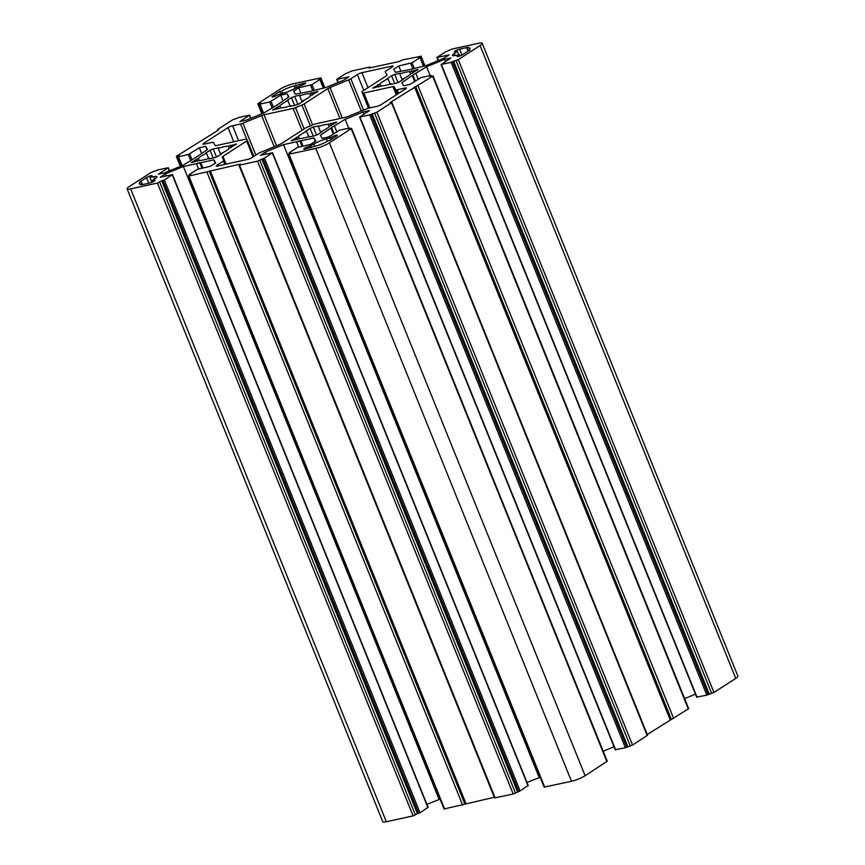 <?xml version="1.0" encoding="UTF-8"?>
<svg xmlns="http://www.w3.org/2000/svg" width="865" height="865" viewBox="0 0 865 865"><rect width="100%" height="100%" fill="white"/><g stroke="black" fill="none" stroke-linecap="round" stroke-linejoin="round"><path stroke-width="1.3" d="M277.687 95.009A3.471 0.627 158 0 1 273.145 96.869A3.471 0.627 158 0 1 271.967 96.858A3.471 0.627 158 0 1 272.68 96.102L279.806 91.506L281.676 91.095A9.547 1.73 158 0 1 294.165 85.97L304.448 83.072A3.471 0.627 158 0 1 305.626 83.083A3.471 0.627 158 0 1 303.896 84.402A3.471 0.627 158 0 1 300.371 85.7L295.441 88.089A9.547 1.73 158 0 1 282.963 93.204L277.687 95.009M462.851 54.538A3.471 0.627 158 0 1 458.309 56.398A3.471 0.627 158 0 1 457.131 56.387A3.471 0.627 158 0 1 457.845 55.63L459.38 54.646L455.617 55.468A9.547 1.73 158 0 1 452.373 55.425A9.547 1.73 158 0 1 454.341 53.349L457.39 51.381L455.52 51.792A3.471 0.627 158 0 1 454.33 51.781A3.471 0.627 158 0 1 456.06 50.462A3.471 0.627 158 0 1 459.585 49.164L468.343 47.251L466.819 48.235A9.547 1.73 158 0 1 470.063 48.278A9.547 1.73 158 0 1 468.106 50.343L469.976 49.932L462.851 54.538M309.854 136.865L309.659 136.367A17.354 3.136 158 0 1 303.81 138.011A17.354 3.136 158 0 1 299.658 138.551L291.31 140.725L298.447 136.573A17.354 3.136 158 0 1 306.588 131.318L305.594 131.296L310.135 128.366L313.314 127.058L318.904 125.836L318.32 126.506A17.354 3.136 158 0 1 328.322 124.311L336.658 122.149L329.522 126.301A17.354 3.136 158 0 1 321.391 131.556L322.386 131.567L317.833 134.508L314.665 135.805L309.075 137.027L309.659 136.367M291.191 106.146L290.997 105.66A17.354 3.136 158 0 1 285.147 107.292A17.354 3.136 158 0 1 280.995 107.844L272.659 110.006L279.795 105.854A17.354 3.136 158 0 1 287.926 100.6L286.931 100.589L291.473 97.648L294.651 96.35L300.242 95.128L299.658 95.788A17.354 3.136 158 0 1 309.659 93.604L317.996 91.431L310.859 95.593A17.354 3.136 158 0 1 302.728 100.848L303.723 100.859L299.182 103.8L296.003 105.098L290.413 106.319L290.997 105.66M391.283 84.273L391.088 83.775A17.354 3.136 158 0 1 385.239 85.419A17.354 3.136 158 0 1 381.087 85.959L372.75 88.133L379.886 83.981A17.354 3.136 158 0 1 388.017 78.726L387.023 78.704L391.564 75.774L394.743 74.466L400.333 73.244L399.749 73.914A17.354 3.136 158 0 1 409.75 71.73L418.087 69.557L410.951 73.709A17.354 3.136 158 0 1 402.82 78.964L403.814 78.985L399.273 81.916L396.094 83.224L390.504 84.446L391.088 83.775M209.763 158.738L209.568 158.241A17.354 3.136 158 0 1 203.718 159.884A17.354 3.136 158 0 1 199.566 160.436L191.219 162.598L198.355 158.446A17.354 3.136 158 0 1 206.497 153.192L205.502 153.181L210.044 150.24L213.222 148.942L218.813 147.72L218.229 148.38A17.354 3.136 158 0 1 228.23 146.196L236.567 144.022L229.43 148.174A17.354 3.136 158 0 1 221.299 153.429L222.294 153.451L217.753 156.381L214.574 157.69L208.984 158.911L209.568 158.241M696.92 697.06L706.824 695.157L713.971 692.465L735.758 678.398A10.412 1.881 -22 0 0 737.899 676.138L482.216 43.293A10.412 1.881 -22 0 1 480.075 45.553L458.288 59.62L451.141 62.312L441.377 64.453L450.914 57.977L444.567 59.361L426.575 66.746L412.929 75.017L401.793 82.748L403.641 85.786L409.988 84.402L421.017 77.601L430.781 75.46L429.905 76.347L432.641 76.185L390.029 102.632L391.521 102.74L376.859 112.212L369.712 114.904L359.591 117.034L369.474 110.569L363.138 111.953L345.146 119.327L331.5 127.609L320.364 135.329L322.213 138.378L328.559 136.994L339.588 130.183L349.352 128.052L348.476 128.939L351.568 128.398L329.424 142.844A10.412 1.881 -22 0 1 315.812 148.434L288.445 154.273L290.835 152.586L289.451 152.629L297.387 147.504L310.632 144.347L315.801 141.006L313.952 137.968L283.493 144.628L265.501 152.002L260.343 155.343L272.583 152.748L264.43 158.1L257.51 161.171L239.497 165.118L240.275 164.069L188.354 176.157L190.743 174.46L189.359 174.503L197.296 169.378L210.541 166.221L215.709 162.89L213.86 159.841L183.402 166.502L165.41 173.887L160.252 177.217L172.492 174.622L164.339 179.974L161.723 180.807L417.406 813.651L413.102 815.9L386.331 821.75A10.412 1.881 -22 0 1 382.784 821.707L127.101 188.862A10.412 1.881 -22 0 1 129.242 186.602L151.029 172.535L158.176 169.843L168.286 167.713L158.403 174.189L164.75 172.795L182.742 165.42L196.377 157.138L207.524 149.418L205.665 146.369L199.328 147.753L188.289 154.565L178.536 156.695L179.412 155.808L176.319 156.349L218.207 130.215M684.626 698.617L695.449 694.173M647.258 734.482L688.681 708.651L432.997 75.806M615.491 749.652L625.395 747.749L632.542 745.057L647.561 735.218L391.877 102.373M603.197 751.198L614.02 746.765M288.445 154.273L544.128 787.118L571.495 781.279A10.412 1.881 -22 0 0 585.108 775.689L607.252 761.243L351.568 128.398M527.001 782.457L540.149 777.257M238.902 165.107L494.585 797.952L513.194 794.016L520.114 790.945L527.953 785.571M188.354 176.157L444.037 809.002L494.315 797.271M426.91 804.342L440.058 799.13M417.406 813.651L420.022 812.819L427.861 807.456M327.63 141.06A9.547 1.73 158 0 1 315.152 146.185L304.869 149.083A3.471 0.627 158 0 1 303.691 149.072A3.471 0.627 158 0 1 305.41 147.753A3.471 0.627 158 0 1 308.946 146.455L313.865 144.077A9.547 1.73 158 0 1 326.354 138.951L331.63 137.146A3.471 0.627 158 0 1 335.101 135.578A3.471 0.627 158 0 1 337.35 135.297A3.471 0.627 158 0 1 336.636 136.054L329.511 140.649L327.63 141.06M139.341 182.223L146.466 177.617A3.471 0.627 158 0 1 149.937 176.049A3.471 0.627 158 0 1 152.186 175.779A3.471 0.627 158 0 1 151.472 176.525L149.937 177.509L153.689 176.698A9.547 1.73 158 0 1 156.943 176.73A9.547 1.73 158 0 1 154.976 178.806L151.926 180.774L153.797 180.363A3.471 0.627 158 0 1 154.986 180.385A3.471 0.627 158 0 1 153.256 181.704A3.471 0.627 158 0 1 149.731 182.991L140.973 184.915L142.498 183.921A9.547 1.73 158 0 1 139.243 183.888A9.547 1.73 158 0 1 141.211 181.812L139.341 182.223M398.657 93.323L397.208 89.755L405.231 88.003A3.471 0.627 158 0 1 406.42 88.025A3.471 0.627 158 0 1 405.707 88.771L381.27 104.546A3.471 0.627 158 0 1 376.74 106.417L368.706 108.168A3.471 0.627 158 0 0 366.349 108.936L347.676 116.602A3.471 0.627 158 0 1 345.308 117.37L316.157 123.738A3.471 0.627 158 0 0 313.79 124.517L307.378 127.144A3.471 0.627 158 0 0 305.204 128.236L281.482 143.558A3.471 0.627 158 0 1 279.308 144.639L260.635 152.305A3.471 0.627 158 0 0 258.473 153.397L251.942 157.614A3.471 0.627 158 0 1 247.401 159.474L217.375 166.037A3.471 0.627 158 0 1 216.196 166.015A3.471 0.627 158 0 1 216.91 165.269L223.44 161.052L224.792 164.415M226.079 164.134L222.932 156.349A3.471 0.627 158 0 0 222.219 157.106A3.471 0.627 158 0 0 222.229 157.116L225.733 164.209L224.154 160.317A3.471 0.627 158 0 1 224.154 160.295A3.471 0.627 158 0 1 223.44 161.052M222.932 156.349L246.644 141.038L253.056 156.889M247.368 140.303L253.856 156.37L247.358 140.281A3.471 0.627 158 0 1 247.358 140.281A3.471 0.627 158 0 1 246.644 141.038M247.358 140.271L246.698 139.179A3.471 0.627 158 0 0 245.519 139.179L216.369 145.558A3.471 0.627 158 0 1 215.201 145.558L213.277 142.401A3.471 0.627 158 0 0 212.109 142.401L204.075 144.152A3.471 0.627 158 0 1 202.897 144.141A3.471 0.627 158 0 1 203.61 143.385L228.046 127.609A3.471 0.627 158 0 1 232.577 125.749L240.6 123.987L246.828 139.406M255.845 155.084L242.968 123.219A3.471 0.627 158 0 1 240.6 123.987M242.968 123.219L261.641 115.564A3.471 0.627 158 0 1 264.009 114.785L293.159 108.417L302.004 130.301M304.123 128.928L295.527 107.649A3.471 0.627 158 0 1 293.159 108.417M295.527 107.649L301.939 105.011L310.384 125.912M312.622 124.992L304.112 103.919A3.471 0.627 158 0 1 301.939 105.011M304.112 103.919L327.835 88.608A3.471 0.627 158 0 1 330.008 87.516L348.671 79.85L361.267 111.023M363.505 110.104L350.844 78.769A3.471 0.627 158 0 1 348.671 79.85M350.844 78.769L357.375 74.552A3.471 0.627 158 0 1 361.916 72.682L391.942 66.118A3.471 0.627 158 0 1 393.121 66.14A3.471 0.627 158 0 1 392.407 66.886L385.877 71.103A3.471 0.627 158 0 0 385.163 71.86A3.471 0.627 158 0 0 385.174 71.882L387.088 75.039A3.471 0.627 158 0 1 387.098 75.05A3.471 0.627 158 0 1 386.385 75.806L362.662 91.117A3.471 0.627 158 0 0 361.948 91.874A3.471 0.627 158 0 0 361.959 91.895L368.75 108.157M369.831 107.92L363.797 92.977A3.471 0.627 158 0 1 362.619 92.977M363.797 92.977L392.948 86.608A3.471 0.627 158 0 1 394.116 86.597L397.716 93.928M397.208 89.755A3.471 0.627 158 0 1 396.04 89.765M127.101 188.862A10.412 1.881 -22 0 0 130.647 188.905L157.419 183.056L161.723 180.807M482.216 43.293A10.412 1.881 -22 0 0 478.669 43.25L451.898 49.1L444.978 52.181L436.825 57.533L449.065 54.938L443.907 58.269L425.915 65.654L409.664 69.643L395.456 72.314L393.607 69.265L398.776 65.935L412.021 62.777L419.957 57.652L418.563 57.696L420.606 56.376L424.477 65.967M217.742 130.518L217.796 129.415L232.458 119.943L239.605 117.251L249.726 115.121L239.832 121.597L246.179 120.203L264.171 112.828L277.816 104.546L288.953 96.826L287.104 93.777L280.757 95.172L269.729 101.973L259.965 104.103L260.841 103.216L257.748 103.757L279.892 89.311A10.412 1.881 -22 0 1 293.505 83.721L320.872 77.882L318.471 79.569L319.866 79.526L311.93 84.651L298.685 87.808L293.516 91.149L295.365 94.188L309.573 91.517L325.824 87.538L343.816 80.153L348.973 76.823L336.734 79.418L344.886 74.055L351.806 70.984L369.82 67.048L369.041 68.086L399.068 61.523L402.355 59.934L420.606 56.376M217.439 129.782L218.034 129.793M296.63 87.322L295.689 84.986M294.165 85.97L295.106 88.306M282.574 93.29L281.676 91.095M279.806 91.506L280.693 93.701M468.106 50.343L468.354 50.981M468.019 51.197L466.819 48.235M141.211 181.812L142.098 184.007M142.736 184.526L142.498 183.921M296.36 137.265L297.311 139.6M331.209 125.739L330.246 123.36M328.322 124.311L329.241 126.604M320.785 132.605L318.32 126.506M306.588 131.318L308.751 136.659M299.322 138.724L298.447 136.573M312.546 95.031L311.584 92.642M309.659 93.604L310.578 95.885M302.123 101.897L299.658 95.788M287.926 100.6L290.089 105.952M280.66 108.006L279.795 105.854M277.697 106.546L278.649 108.893M377.789 84.673L378.74 87.008M412.637 73.157L411.675 70.768M409.75 71.73L410.67 74.012M402.214 80.013L399.749 73.914M388.017 78.726L390.18 84.067M380.751 86.132L379.886 83.981M231.117 147.623L230.155 145.233M228.23 146.196L229.149 148.477M220.694 154.478L218.229 148.38M206.497 153.192L208.66 158.544M199.231 160.598L198.355 158.446M196.269 159.138L197.22 161.485M205.665 146.369L207.027 149.731M199.328 147.753L201.556 153.267M287.104 93.777L288.456 97.14M280.757 95.172L282.985 100.675M298.685 87.808L300.782 93.009M398.776 65.935L400.873 71.125M444.567 59.361L445.432 61.512M426.575 66.746L430.154 75.601M415.946 73.601L418.173 79.115M414.649 81.397L412.421 75.882M670.148 719.702L414.465 86.857M363.138 111.953L364.003 114.104M345.146 119.327L348.725 128.193M334.517 126.193L336.745 131.707M333.22 133.978L330.992 128.474M313.952 137.968L315.303 141.33M300.89 140.822L302.988 146.012M298.652 146.963L296.554 141.774M283.493 144.628L539.176 777.462M265.501 152.002L266.323 154.035M210.249 170.632L465.932 803.477M213.86 159.841L215.212 163.204M200.799 162.696L202.897 167.897M198.561 168.848L196.463 163.647M183.402 166.502L439.085 799.346M165.41 173.887L166.231 175.909M458.764 54.776L457.39 51.381M459.888 55.933L459.38 54.646M330.787 139.827L330.106 138.13M311.465 147.645L310.816 146.044M149.937 177.509L151.883 182.31M152.445 182.072L151.926 180.774M412.929 75.017L415.33 80.953M331.5 127.609L333.901 133.545M299.733 140.638L301.993 146.228M199.642 162.512L201.902 168.113M453.519 61.101L709.203 693.946M372.091 113.693L627.774 746.527M261.814 158.933L517.497 791.778M304.783 83.916L304.448 83.072M273.005 96.902L272.68 96.102M459.585 49.164L461.964 55.036M454.341 53.349L455.228 55.544M457.845 55.63L458.169 56.43M332.311 138.843L331.63 137.146M326.354 138.951L327.294 141.276M314.817 146.401L313.865 144.077M308.946 146.455L309.584 148.056M148.726 183.218L146.466 177.617M154.143 181.218L153.797 180.363M154.64 179.023L153.689 176.698M292.046 140.757L291.819 140.195M335.836 122.138L336.074 122.733M316.59 135.156L313.314 127.058M310.135 128.366L313.271 136.119M317.174 91.42L317.412 92.014M297.928 104.449L294.651 96.35M291.473 97.648L294.608 105.4M273.383 110.039L273.156 109.487M373.475 88.165L373.248 87.603M417.265 69.546L417.503 70.141M398.019 82.564L394.743 74.466M391.564 75.774L394.7 83.527M235.745 144.012L235.983 144.606M216.499 157.03L213.222 148.942M210.044 150.24L213.179 157.992M191.954 162.631L191.727 162.069M405.231 88.003L405.577 88.857M397.208 94.253L394.116 86.597M392.948 86.608L396.278 94.858M361.948 91.874L368.544 108.201L361.959 91.895M367.982 87.689L361.916 72.682M391.942 66.118L392.288 66.973M357.375 74.552L363.787 90.403M342.324 118.018L330.008 87.516M327.835 88.608L339.923 118.548M276.53 145.785L264.009 114.785M261.641 115.564L274.237 146.726M238.621 140.692L232.577 125.749M203.935 144.185L203.61 143.385M228.046 127.609L233.755 141.752M217.234 166.069L216.91 165.269M386.331 821.75L130.647 188.905M169.291 170.935L168.08 167.94M189.651 154.002L191.879 159.517M190.624 160.328L188.289 154.565M178.536 156.695L182.158 165.658M250.72 118.343L249.509 115.348M271.08 101.41L273.308 106.925M272.053 107.736L269.729 101.973M259.965 104.103L263.587 113.066M323.326 88.079L319.866 79.526M311.93 84.651L314.125 90.09M312.665 90.425L310.567 85.213M337.091 79.418L338.302 82.413M423.418 66.205L419.957 57.652M412.021 62.777L414.216 68.216M412.756 68.54L410.659 63.34M437.182 57.533L438.393 60.539M480.075 45.553L735.758 678.398M458.288 59.62L713.971 692.465M706.824 695.157L451.141 62.312M441.377 64.453L697.06 697.287M688.324 709.03L432.641 76.185M417.979 85.657L673.662 718.501M647.204 735.585L391.521 102.74M376.859 112.212L632.542 745.057M625.395 747.749L369.712 114.904M359.948 117.034L615.631 749.879M606.895 761.622L351.212 128.777M329.424 142.844L585.108 775.689M315.812 148.434L571.495 781.279M289.04 154.284L544.723 787.128M528.05 785.809L272.367 152.975M264.43 158.1L520.114 790.945M513.194 794.016L257.51 161.171M239.497 165.118L495.18 797.952M462.645 805.066L206.962 172.222M188.948 176.157L444.632 809.002M427.959 807.694L172.276 174.849M164.339 179.974L420.022 812.819M413.102 815.9L157.419 183.056M180.882 166.177L176.914 156.349M262.311 113.585L258.343 103.768M320.515 78.261L324.386 87.852M456.017 60.55L711.7 693.395M708.186 694.595L452.503 61.761M415.708 86.587L671.391 719.431M374.588 113.142L630.271 745.987M626.757 747.187L371.074 114.342M263.068 158.652L518.751 791.497M515.464 793.086L259.781 160.241M209.233 171.292L464.916 804.136M162.977 180.536L418.66 813.381M415.373 814.971L159.69 182.126M169.551 170.827L168.286 167.713M181.855 165.777L178.179 156.695M180.374 166.383L176.319 156.349M250.98 118.235L249.726 115.121M263.284 113.185L259.608 104.103M261.803 113.802L257.748 103.757M324.851 87.743L320.872 77.882M323.607 88.014L320.082 79.299M337.999 82.543L336.734 79.418M370.685 67.73L370.415 67.048M424.942 65.87L420.963 55.998M423.699 66.14L420.174 57.425M438.09 60.658L436.825 57.533M696.714 697.287L441.02 64.443M431.365 76.033L431.138 75.471M615.274 749.879L359.591 117.034M349.936 128.625L349.709 128.063M289.483 153.462L289.234 152.856M528.266 785.582L272.583 152.748M189.392 175.346L189.143 174.73M428.175 807.467L172.492 174.622"/></g></svg>

